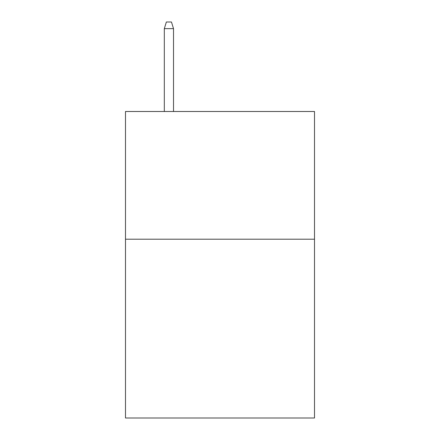 <?xml version="1.0" encoding="UTF-8"?>
<svg xmlns="http://www.w3.org/2000/svg" width="440" height="440" viewBox="0 0 440 440"><rect width="100%" height="100%" fill="white"/><g stroke="black" fill="none" stroke-linecap="round" stroke-linejoin="round"><path stroke-width="0.66" d="M314.507 239.206L314.507 418L125.493 418L125.493 111.496L314.507 111.496L314.507 239.206L125.493 239.206M173.514 111.496L173.514 28.639L164.318 28.639L164.318 111.496M164.318 28.639L166.364 22L171.468 22L173.514 28.639"/></g></svg>
